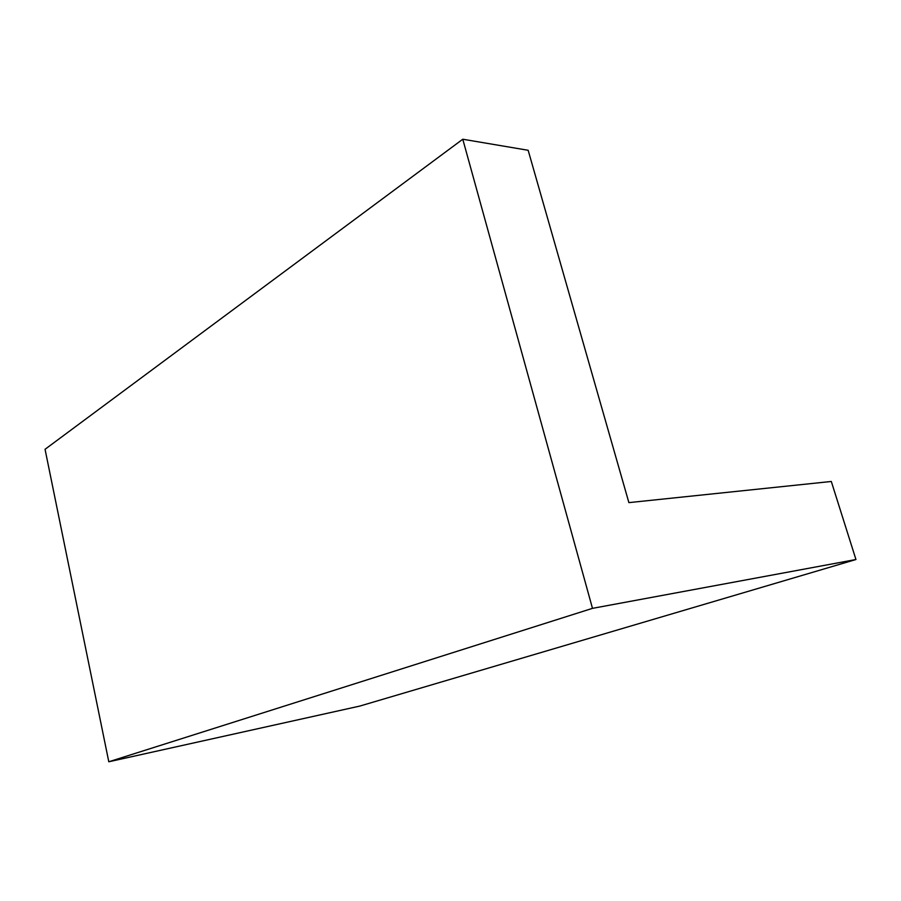 <?xml version="1.0" encoding="UTF-8"?>
<svg xmlns="http://www.w3.org/2000/svg" width="901" height="901" viewBox="0 0 901 901"><rect width="100%" height="100%" fill="white"/><g stroke="black" fill="none" stroke-linecap="round" stroke-linejoin="round"><path stroke-width="1.35" d="M831.308 481.472L855.95 559.521L359.826 706.069L108.796 761.773L45.05 449.295L462.776 139.227L528.155 150.287L628.887 502.623L831.308 481.472M855.95 559.521L592.486 608.355L108.796 761.773M592.486 608.355L462.776 139.227"/></g></svg>
